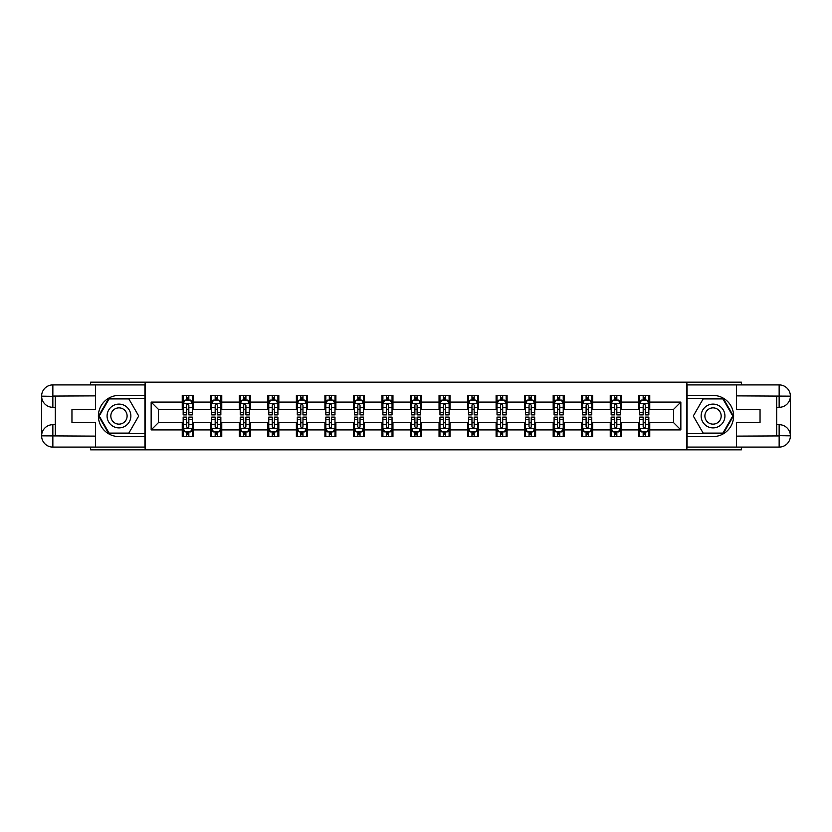 <?xml version="1.0" encoding="UTF-8"?>
<svg xmlns="http://www.w3.org/2000/svg" width="832" height="832" viewBox="0 0 832 832"><rect width="100%" height="100%" fill="white"/><g stroke="black" fill="none" stroke-linecap="round" stroke-linejoin="round"><path stroke-width="1.25" d="M90.615 447.096L90.615 449.842L741.385 449.842L741.385 447.096M741.385 384.904L741.385 382.158L686.878 382.158L686.878 449.842M686.878 382.158L90.615 382.158L90.615 384.904M145.122 449.842L145.122 382.158M649.75 402.095L649.75 395.418L638.778 395.418L638.778 402.095L621.213 402.095L621.213 395.418L610.241 395.418L610.241 402.095L592.686 402.095L592.686 395.418L581.714 395.418L581.714 402.095L564.148 402.095L564.148 395.418L553.176 395.418L553.176 402.095L535.621 402.095L535.621 395.418L524.649 395.418L524.649 402.095L507.083 402.095L507.083 395.418L496.111 395.418L496.111 402.095L478.556 402.095L478.556 395.418L467.574 395.418L467.574 402.095L450.018 402.095L450.018 395.418L439.046 395.418L439.046 402.095L421.491 402.095L421.491 395.418L410.509 395.418L410.509 402.095L392.954 402.095L392.954 395.418L381.982 395.418L381.982 402.095L364.426 402.095L364.426 395.418L353.444 395.418L353.444 402.095L335.889 402.095L335.889 395.418L324.917 395.418L324.917 402.095L307.351 402.095L307.351 395.418L296.379 395.418L296.379 402.095L278.824 402.095L278.824 395.418L267.852 395.418L267.852 402.095L250.286 402.095L250.286 395.418L239.314 395.418L239.314 402.095L221.759 402.095L221.759 395.418L210.787 395.418L210.787 402.095L193.222 402.095L193.222 395.418L182.25 395.418L182.25 402.095L151.154 402.095L151.154 429.905L158.475 422.583L182.25 422.583L182.25 436.582L193.222 436.582L193.222 422.583L210.787 422.583L210.787 436.582L221.759 436.582L221.759 422.583L239.314 422.583L239.314 436.582L250.286 436.582L250.286 422.583L267.852 422.583L267.852 436.582L278.824 436.582L278.824 422.583L296.379 422.583L296.379 436.582L307.351 436.582L307.351 422.583L324.917 422.583L324.917 436.582L335.889 436.582L335.889 422.583L353.444 422.583L353.444 436.582L364.426 436.582L364.426 422.583L381.982 422.583L381.982 436.582L392.954 436.582L392.954 422.583L410.509 422.583L410.509 436.582L421.491 436.582L421.491 422.583L439.046 422.583L439.046 436.582L450.018 436.582L450.018 422.583L467.574 422.583L467.574 436.582L478.556 436.582L478.556 422.583L496.111 422.583L496.111 436.582L507.083 436.582L507.083 422.583L524.649 422.583L524.649 436.582L535.621 436.582L535.621 422.583L553.176 422.583L553.176 436.582L564.148 436.582L564.148 422.583L581.714 422.583L581.714 436.582L592.686 436.582L592.686 422.583L610.241 422.583L610.241 436.582L621.213 436.582L621.213 422.583L638.778 422.583L638.778 436.582L649.75 436.582L649.75 422.583L673.525 422.583L673.525 409.417L649.75 409.417L649.75 402.095L680.846 402.095L680.846 429.905L649.75 429.905M638.778 429.905L621.213 429.905M610.241 429.905L592.686 429.905M581.714 429.905L564.148 429.905M553.176 429.905L535.621 429.905M524.649 429.905L507.083 429.905M496.111 429.905L478.556 429.905M467.574 429.905L450.018 429.905M439.046 429.905L421.491 429.905M410.509 429.905L392.954 429.905M381.982 429.905L364.426 429.905M353.444 429.905L335.889 429.905M324.917 429.905L307.351 429.905M296.379 429.905L278.824 429.905M267.852 429.905L250.286 429.905M239.314 429.905L221.759 429.905M210.787 429.905L193.222 429.905M182.25 429.905L151.154 429.905M638.778 402.095L638.778 409.417L621.213 409.417L621.213 402.095M610.241 402.095L610.241 409.417L592.686 409.417L592.686 402.095M581.714 402.095L581.714 409.417L564.148 409.417L564.148 402.095M553.176 402.095L553.176 409.417L535.621 409.417L535.621 402.095M524.649 402.095L524.649 409.417L507.083 409.417L507.083 402.095M496.111 402.095L496.111 409.417L478.556 409.417L478.556 402.095M467.574 402.095L467.574 409.417L450.018 409.417L450.018 402.095M439.046 402.095L439.046 409.417L421.491 409.417L421.491 402.095M410.509 402.095L410.509 409.417L392.954 409.417L392.954 402.095M381.982 402.095L381.982 409.417L364.426 409.417L364.426 402.095M353.444 402.095L353.444 409.417L335.889 409.417L335.889 402.095M324.917 402.095L324.917 409.417L307.351 409.417L307.351 402.095M296.379 402.095L296.379 409.417L278.824 409.417L278.824 402.095M267.852 402.095L267.852 409.417L250.286 409.417L250.286 402.095M239.314 402.095L239.314 409.417L221.759 409.417L221.759 402.095M210.787 402.095L210.787 409.417L193.222 409.417L193.222 402.095M182.25 402.095L182.25 409.417L158.475 409.417L151.154 402.095M158.475 409.417L158.475 422.583M680.846 429.905L673.525 422.583M673.525 409.417L680.846 402.095M182.25 399.994L183.165 399.994M186.638 399.994L188.833 399.994M192.306 399.994L193.222 399.994M182.25 409.23L183.165 409.23M186.638 409.23L188.833 409.23M192.306 409.23L193.222 409.23M182.25 422.77L183.165 422.77M186.638 422.77L188.833 422.77M192.306 422.77L193.222 422.77M182.25 432.006L183.165 432.006M186.638 432.006L188.833 432.006M192.306 432.006L193.222 432.006M210.787 422.77L211.702 422.77M215.176 422.77L217.37 422.77M220.844 422.77L221.759 422.77M210.787 432.006L211.702 432.006M215.176 432.006L217.37 432.006M220.844 432.006L221.759 432.006M210.787 399.994L211.702 399.994M215.176 399.994L217.37 399.994M220.844 399.994L221.759 399.994M210.787 409.23L211.702 409.23M215.176 409.23L217.37 409.23M220.844 409.23L221.759 409.23M239.314 422.77L240.23 422.77M243.703 422.77L245.898 422.77M249.382 422.77L250.286 422.77M239.314 432.006L240.23 432.006M243.703 432.006L245.898 432.006M249.382 432.006L250.286 432.006M239.314 399.994L240.23 399.994M243.703 399.994L245.898 399.994M249.382 399.994L250.286 399.994M239.314 409.23L240.23 409.23M243.703 409.23L245.898 409.23M249.382 409.23L250.286 409.23M267.852 422.77L268.767 422.77M272.241 422.77L274.435 422.77M277.909 422.77L278.824 422.77M267.852 432.006L268.767 432.006M272.241 432.006L274.435 432.006M277.909 432.006L278.824 432.006M267.852 399.994L268.767 399.994M272.241 399.994L274.435 399.994M277.909 399.994L278.824 399.994M267.852 409.23L268.767 409.23M272.241 409.23L274.435 409.23M277.909 409.23L278.824 409.23M296.379 422.77L297.294 422.77M300.768 422.77L302.962 422.77M306.446 422.77L307.351 422.77M296.379 432.006L297.294 432.006M300.768 432.006L302.962 432.006M306.446 432.006L307.351 432.006M296.379 399.994L297.294 399.994M300.768 399.994L302.962 399.994M306.446 399.994L307.351 399.994M296.379 409.23L297.294 409.23M300.768 409.23L302.962 409.23M306.446 409.23L307.351 409.23M324.917 422.77L325.832 422.77M329.306 422.77L331.5 422.77M334.974 422.77L335.889 422.77M324.917 432.006L325.832 432.006M329.306 432.006L331.5 432.006M334.974 432.006L335.889 432.006M324.917 399.994L325.832 399.994M329.306 399.994L331.5 399.994M334.974 399.994L335.889 399.994M324.917 409.23L325.832 409.23M329.306 409.23L331.5 409.23M334.974 409.23L335.889 409.23M353.444 422.77L354.359 422.77M357.833 422.77L360.027 422.77M363.511 422.77L364.426 422.77M353.444 432.006L354.359 432.006M357.833 432.006L360.027 432.006M363.511 432.006L364.426 432.006M353.444 399.994L354.359 399.994M357.833 399.994L360.027 399.994M363.511 399.994L364.426 399.994M353.444 409.23L354.359 409.23M357.833 409.23L360.027 409.23M363.511 409.23L364.426 409.23M381.982 422.77L382.897 422.77M386.37 422.77L388.565 422.77M392.038 422.77L392.954 422.77M381.982 432.006L382.897 432.006M386.37 432.006L388.565 432.006M392.038 432.006L392.954 432.006M381.982 399.994L382.897 399.994M386.37 399.994L388.565 399.994M392.038 399.994L392.954 399.994M381.982 409.23L382.897 409.23M386.37 409.23L388.565 409.23M392.038 409.23L392.954 409.23M410.509 422.77L411.424 422.77M414.898 422.77L417.102 422.77M420.576 422.77L421.491 422.77M410.509 432.006L411.424 432.006M414.898 432.006L417.102 432.006M420.576 432.006L421.491 432.006M410.509 399.994L411.424 399.994M414.898 399.994L417.102 399.994M420.576 399.994L421.491 399.994M410.509 409.23L411.424 409.23M414.898 409.23L417.102 409.23M420.576 409.23L421.491 409.23M439.046 422.77L439.962 422.77M443.435 422.77L445.63 422.77M449.103 422.77L450.018 422.77M439.046 432.006L439.962 432.006M443.435 432.006L445.63 432.006M449.103 432.006L450.018 432.006M439.046 399.994L439.962 399.994M443.435 399.994L445.63 399.994M449.103 399.994L450.018 399.994M439.046 409.23L439.962 409.23M443.435 409.23L445.63 409.23M449.103 409.23L450.018 409.23M467.574 422.77L468.489 422.77M471.973 422.77L474.167 422.77M477.641 422.77L478.556 422.77M467.574 432.006L468.489 432.006M471.973 432.006L474.167 432.006M477.641 432.006L478.556 432.006M467.574 399.994L468.489 399.994M471.973 399.994L474.167 399.994M477.641 399.994L478.556 399.994M467.574 409.23L468.489 409.23M471.973 409.23L474.167 409.23M477.641 409.23L478.556 409.23M496.111 422.77L497.026 422.77M500.5 422.77L502.694 422.77M506.168 422.77L507.083 422.77M496.111 432.006L497.026 432.006M500.5 432.006L502.694 432.006M506.168 432.006L507.083 432.006M496.111 399.994L497.026 399.994M500.5 399.994L502.694 399.994M506.168 399.994L507.083 399.994M496.111 409.23L497.026 409.23M500.5 409.23L502.694 409.23M506.168 409.23L507.083 409.23M524.649 422.77L525.554 422.77M529.038 422.77L531.232 422.77M534.706 422.77L535.621 422.77M524.649 432.006L525.554 432.006M529.038 432.006L531.232 432.006M534.706 432.006L535.621 432.006M524.649 399.994L525.554 399.994M529.038 399.994L531.232 399.994M534.706 399.994L535.621 399.994M524.649 409.23L525.554 409.23M529.038 409.23L531.232 409.23M534.706 409.23L535.621 409.23M553.176 422.77L554.091 422.77M557.565 422.77L559.759 422.77M563.233 422.77L564.148 422.77M553.176 432.006L554.091 432.006M557.565 432.006L559.759 432.006M563.233 432.006L564.148 432.006M553.176 399.994L554.091 399.994M557.565 399.994L559.759 399.994M563.233 399.994L564.148 399.994M553.176 409.23L554.091 409.23M557.565 409.23L559.759 409.23M563.233 409.23L564.148 409.23M581.714 422.77L582.618 422.77M586.102 422.77L588.297 422.77M591.77 422.77L592.686 422.77M581.714 432.006L582.618 432.006M586.102 432.006L588.297 432.006M591.77 432.006L592.686 432.006M581.714 399.994L582.618 399.994M586.102 399.994L588.297 399.994M591.77 399.994L592.686 399.994M581.714 409.23L582.618 409.23M586.102 409.23L588.297 409.23M591.77 409.23L592.686 409.23M610.241 422.77L611.156 422.77M614.63 422.77L616.824 422.77M620.298 422.77L621.213 422.77M610.241 432.006L611.156 432.006M614.63 432.006L616.824 432.006M620.298 432.006L621.213 432.006M610.241 399.994L611.156 399.994M614.63 399.994L616.824 399.994M620.298 399.994L621.213 399.994M610.241 409.23L611.156 409.23M614.63 409.23L616.824 409.23M620.298 409.23L621.213 409.23M638.778 422.77L639.694 422.77M643.167 422.77L645.362 422.77M648.835 422.77L649.75 422.77M638.778 432.006L639.694 432.006M643.167 432.006L645.362 432.006M648.835 432.006L649.75 432.006M638.778 399.994L639.694 399.994M643.167 399.994L645.362 399.994M648.835 399.994L649.75 399.994M638.778 409.23L639.694 409.23M643.167 409.23L645.362 409.23M648.835 409.23L649.75 409.23M188.833 397.8L186.638 397.8M192.306 412.61L188.833 412.61L188.833 414.898L192.306 414.898L192.306 403.749L190.486 400.088L184.995 400.088L183.165 403.749L183.165 414.898L186.638 414.898L186.638 412.61L183.165 412.61M183.165 403.749L183.165 395.418M192.306 403.749L192.306 395.418M186.638 400.088L186.638 395.418M188.833 395.418L188.833 400.088M188.833 412.61L188.833 405.122L187.626 404.03L186.649 404.966L186.638 412.61M186.638 434.2L188.833 434.2M183.165 419.39L186.638 419.39L186.638 417.102L183.165 417.102L183.165 428.251L184.995 431.912L190.486 431.912L192.306 428.251L192.306 417.102L188.833 417.102L188.833 419.39L192.306 419.39M192.306 428.251L192.306 436.582M183.165 428.251L183.165 436.582M188.833 431.912L188.833 436.582M186.638 436.582L186.638 431.912M186.638 419.39L186.638 426.878L187.855 427.97L188.822 427.034L188.833 419.39M124.914 405.704A11.887 11.887 0 0 0 108.67 410.051A11.887 11.887 0 0 0 113.027 426.296A11.887 11.887 0 0 0 129.262 421.949A11.887 11.887 0 0 0 124.914 405.704M123.032 408.949A8.143 8.143 0 0 0 111.914 411.934A8.143 8.143 0 0 0 114.899 423.051A8.143 8.143 0 0 0 126.017 420.066A8.143 8.143 0 0 0 123.032 408.949M128.846 433.098L109.096 433.098L99.216 416L109.096 398.902L128.846 398.902L138.715 416L128.846 433.098M718.973 405.704A11.887 11.887 0 0 0 702.738 410.051A11.887 11.887 0 0 0 707.086 426.296A11.887 11.887 0 0 0 723.33 421.949A11.887 11.887 0 0 0 718.973 405.704M717.101 408.949A8.143 8.143 0 0 0 705.983 411.934A8.143 8.143 0 0 0 708.968 423.051A8.143 8.143 0 0 0 720.086 420.066A8.143 8.143 0 0 0 717.101 408.949M722.904 433.098L703.154 433.098L693.285 416L703.154 398.902L722.904 398.902L732.784 416L722.904 433.098M55.318 407.316L52.853 407.316A11.253 11.253 0 0 1 41.6 396.157A11.253 11.253 0 0 1 52.853 384.904L144.934 384.904L144.934 395.418L118.966 395.418A20.582 20.582 0 0 0 98.394 416A20.582 20.582 0 0 0 118.966 436.582L144.934 436.582L144.934 447.096L52.853 447.096A11.253 11.253 0 0 1 41.6 435.843A11.253 11.253 0 0 1 52.853 424.684L55.318 424.684M144.934 436.582L144.934 395.418M95.555 384.904L95.555 409.51L71.958 409.51L71.958 422.49L95.555 422.49L95.555 447.096M52.853 407.316A11.253 11.253 0 0 1 41.6 396.157L52.853 396.334L52.853 407.316A11.253 11.253 0 0 1 41.6 396.157L41.6 435.843L95.555 436.124M52.853 436.124L52.853 447.096A11.253 11.253 0 0 1 41.6 435.843A11.253 11.253 0 0 1 52.853 424.684L52.853 435.666L55.318 435.666L55.318 396.334L52.853 396.334M144.934 398.351L108.774 398.351L98.592 416L108.774 433.649L144.934 433.649M776.682 424.684L779.147 424.684A11.253 11.253 0 0 1 790.4 435.843A11.253 11.253 0 0 1 779.147 447.096L687.066 447.096L687.066 436.582L713.034 436.582A20.582 20.582 0 0 0 733.606 416A20.582 20.582 0 0 0 713.034 395.418L687.066 395.418L687.066 384.904L779.147 384.904A11.253 11.253 0 0 1 790.4 396.157A11.253 11.253 0 0 1 779.147 407.316L776.682 407.316M687.066 395.418L687.066 436.582M736.445 447.096L736.445 422.49L760.042 422.49L760.042 409.51L736.445 409.51L736.445 384.904M779.147 424.684A11.253 11.253 0 0 1 790.4 435.843L779.147 435.666L779.147 424.684A11.253 11.253 0 0 1 790.4 435.843L790.4 396.157L736.445 395.876M779.147 395.876L779.147 384.904A11.253 11.253 0 0 1 790.4 396.157A11.253 11.253 0 0 1 779.147 407.316L779.147 396.334L776.682 396.334L776.682 435.666L779.147 435.666M687.066 433.649L723.226 433.649L733.408 416L723.226 398.351L687.066 398.351M217.37 397.8L215.176 397.8M220.844 412.61L217.37 412.61L217.37 414.898L220.844 414.898L220.844 403.749L219.014 400.088L213.533 400.088L211.702 403.749L211.702 414.898L215.176 414.898L215.176 412.61L211.702 412.61M211.702 403.749L211.702 395.418M220.844 403.749L220.844 395.418M215.176 400.088L215.176 395.418M217.37 395.418L217.37 400.088M217.37 412.61L217.37 405.122L216.154 404.03L215.186 404.966L215.176 412.61M245.898 397.8L243.703 397.8M249.382 412.61L245.898 412.61L245.898 414.898L249.382 414.898L249.382 403.749L247.551 400.088L242.06 400.088L240.23 403.749L240.23 414.898L243.703 414.898L243.703 412.61L240.23 412.61M240.23 403.749L240.23 395.418M249.382 403.749L249.382 395.418M243.703 400.088L243.703 395.418M245.898 395.418L245.898 400.088M245.898 412.61L245.898 405.122L244.691 404.03L243.714 404.966L243.703 412.61M215.176 434.2L217.37 434.2M211.702 419.39L215.176 419.39L215.176 417.102L211.702 417.102L211.702 428.251L213.533 431.912L219.014 431.912L220.844 428.251L220.844 417.102L217.37 417.102L217.37 419.39L220.844 419.39M220.844 428.251L220.844 436.582M211.702 428.251L211.702 436.582M217.37 431.912L217.37 436.582M215.176 436.582L215.176 431.912M215.176 419.39L215.176 426.878L216.382 427.97L217.36 427.034L217.37 419.39M243.703 434.2L245.898 434.2M240.23 419.39L243.703 419.39L243.703 417.102L240.23 417.102L240.23 428.251L242.06 431.912L247.551 431.912L249.382 428.251L249.382 417.102L245.898 417.102L245.898 419.39L249.382 419.39M249.382 428.251L249.382 436.582M240.23 428.251L240.23 436.582M245.898 431.912L245.898 436.582M243.703 436.582L243.703 431.912M243.703 419.39L243.703 426.878L244.92 427.97L245.887 427.034L245.898 419.39M274.435 397.8L272.241 397.8M277.909 412.61L274.435 412.61L274.435 414.898L277.909 414.898L277.909 403.749L276.078 400.088L270.598 400.088L268.767 403.749L268.767 414.898L272.241 414.898L272.241 412.61L268.767 412.61M268.767 403.749L268.767 395.418M277.909 403.749L277.909 395.418M272.241 400.088L272.241 395.418M274.435 395.418L274.435 400.088M274.435 412.61L274.435 405.122L273.218 404.03L272.251 404.966L272.241 412.61M302.962 397.8L300.768 397.8M306.446 412.61L302.962 412.61L302.962 414.898L306.446 414.898L306.446 403.749L304.616 400.088L299.125 400.088L297.294 403.749L297.294 414.898L300.768 414.898L300.768 412.61L297.294 412.61M297.294 403.749L297.294 395.418M306.446 403.749L306.446 395.418M300.768 400.088L300.768 395.418M302.962 395.418L302.962 400.088M302.962 412.61L302.962 405.122L301.756 404.03L300.778 404.966L300.768 412.61M331.5 397.8L329.306 397.8M334.974 412.61L331.5 412.61L331.5 414.898L334.974 414.898L334.974 403.749L333.143 400.088L327.662 400.088L325.832 403.749L325.832 414.898L329.306 414.898L329.306 412.61L325.832 412.61M325.832 403.749L325.832 395.418M334.974 403.749L334.974 395.418M329.306 400.088L329.306 395.418M331.5 395.418L331.5 400.088M331.5 412.61L331.5 405.122L330.283 404.03L329.316 404.966L329.306 412.61M272.241 434.2L274.435 434.2M268.767 419.39L272.241 419.39L272.241 417.102L268.767 417.102L268.767 428.251L270.598 431.912L276.078 431.912L277.909 428.251L277.909 417.102L274.435 417.102L274.435 419.39L277.909 419.39M277.909 428.251L277.909 436.582M268.767 428.251L268.767 436.582M274.435 431.912L274.435 436.582M272.241 436.582L272.241 431.912M272.241 419.39L272.241 426.878L273.447 427.97L274.425 427.034L274.435 419.39M300.768 434.2L302.962 434.2M297.294 419.39L300.768 419.39L300.768 417.102L297.294 417.102L297.294 428.251L299.125 431.912L304.616 431.912L306.446 428.251L306.446 417.102L302.962 417.102L302.962 419.39L306.446 419.39M306.446 428.251L306.446 436.582M297.294 428.251L297.294 436.582M302.962 431.912L302.962 436.582M300.768 436.582L300.768 431.912M300.768 419.39L300.768 426.878L301.985 427.97L302.952 427.034L302.962 419.39M329.306 434.2L331.5 434.2M325.832 419.39L329.306 419.39L329.306 417.102L325.832 417.102L325.832 428.251L327.662 431.912L333.143 431.912L334.974 428.251L334.974 417.102L331.5 417.102L331.5 419.39L334.974 419.39M334.974 428.251L334.974 436.582M325.832 428.251L325.832 436.582M331.5 431.912L331.5 436.582M329.306 436.582L329.306 431.912M329.306 419.39L329.306 426.878L330.522 427.97L331.49 427.034L331.5 419.39M360.027 397.8L357.833 397.8M363.511 412.61L360.027 412.61L360.027 414.898L363.511 414.898L363.511 403.749L361.681 400.088L356.19 400.088L354.359 403.749L354.359 414.898L357.833 414.898L357.833 412.61L354.359 412.61M354.359 403.749L354.359 395.418M363.511 403.749L363.511 395.418M357.833 400.088L357.833 395.418M360.027 395.418L360.027 400.088M360.027 412.61L360.027 405.122L358.821 404.03L357.843 404.966L357.833 412.61M357.833 434.2L360.027 434.2M354.359 419.39L357.833 419.39L357.833 417.102L354.359 417.102L354.359 428.251L356.19 431.912L361.681 431.912L363.511 428.251L363.511 417.102L360.027 417.102L360.027 419.39L363.511 419.39M363.511 428.251L363.511 436.582M354.359 428.251L354.359 436.582M360.027 431.912L360.027 436.582M357.833 436.582L357.833 431.912M357.833 419.39L357.833 426.878L359.05 427.97L360.017 427.034L360.027 419.39M388.565 397.8L386.37 397.8M392.038 412.61L388.565 412.61L388.565 414.898L392.038 414.898L392.038 403.749L390.208 400.088L384.727 400.088L382.897 403.749L382.897 414.898L386.37 414.898L386.37 412.61L382.897 412.61M382.897 403.749L382.897 395.418M392.038 403.749L392.038 395.418M386.37 400.088L386.37 395.418M388.565 395.418L388.565 400.088M388.565 412.61L388.565 405.122L387.348 404.03L386.381 404.966L386.37 412.61M386.37 434.2L388.565 434.2M382.897 419.39L386.37 419.39L386.37 417.102L382.897 417.102L382.897 428.251L384.727 431.912L390.208 431.912L392.038 428.251L392.038 417.102L388.565 417.102L388.565 419.39L392.038 419.39M392.038 428.251L392.038 436.582M382.897 428.251L382.897 436.582M388.565 431.912L388.565 436.582M386.37 436.582L386.37 431.912M386.37 419.39L386.37 426.878L387.587 427.97L388.554 427.034L388.565 419.39M417.102 397.8L414.898 397.8M420.576 412.61L417.102 412.61L417.102 414.898L420.576 414.898L420.576 403.749L418.746 400.088L413.254 400.088L411.424 403.749L411.424 414.898L414.898 414.898L414.898 412.61L411.424 412.61M411.424 403.749L411.424 395.418M420.576 403.749L420.576 395.418M414.898 400.088L414.898 395.418M417.102 395.418L417.102 400.088M417.102 412.61L417.102 405.122L415.886 404.03L414.908 404.966L414.898 412.61M414.898 434.2L417.102 434.2M411.424 419.39L414.898 419.39L414.898 417.102L411.424 417.102L411.424 428.251L413.254 431.912L418.746 431.912L420.576 428.251L420.576 417.102L417.102 417.102L417.102 419.39L420.576 419.39M420.576 428.251L420.576 436.582M411.424 428.251L411.424 436.582M417.102 431.912L417.102 436.582M414.898 436.582L414.898 431.912M414.898 419.39L414.898 426.878L416.114 427.97L417.092 427.034L417.102 419.39M445.63 397.8L443.435 397.8M449.103 412.61L445.63 412.61L445.63 414.898L449.103 414.898L449.103 403.749L447.273 400.088L441.792 400.088L439.962 403.749L439.962 414.898L443.435 414.898L443.435 412.61L439.962 412.61M439.962 403.749L439.962 395.418M449.103 403.749L449.103 395.418M443.435 400.088L443.435 395.418M445.63 395.418L445.63 400.088M445.63 412.61L445.63 405.122L444.413 404.03L443.446 404.966L443.435 412.61M443.435 434.2L445.63 434.2M439.962 419.39L443.435 419.39L443.435 417.102L439.962 417.102L439.962 428.251L441.792 431.912L447.273 431.912L449.103 428.251L449.103 417.102L445.63 417.102L445.63 419.39L449.103 419.39M449.103 428.251L449.103 436.582M439.962 428.251L439.962 436.582M445.63 431.912L445.63 436.582M443.435 436.582L443.435 431.912M443.435 419.39L443.435 426.878L444.652 427.97L445.619 427.034L445.63 419.39M474.167 397.8L471.973 397.8M477.641 412.61L474.167 412.61L474.167 414.898L477.641 414.898L477.641 403.749L475.81 400.088L470.319 400.088L468.489 403.749L468.489 414.898L471.973 414.898L471.973 412.61L468.489 412.61M468.489 403.749L468.489 395.418M477.641 403.749L477.641 395.418M471.973 400.088L471.973 395.418M474.167 395.418L474.167 400.088M474.167 412.61L474.167 405.122L472.95 404.03L471.983 404.966L471.973 412.61M471.973 434.2L474.167 434.2M468.489 419.39L471.973 419.39L471.973 417.102L468.489 417.102L468.489 428.251L470.319 431.912L475.81 431.912L477.641 428.251L477.641 417.102L474.167 417.102L474.167 419.39L477.641 419.39M477.641 428.251L477.641 436.582M468.489 428.251L468.489 436.582M474.167 431.912L474.167 436.582M471.973 436.582L471.973 431.912M471.973 419.39L471.973 426.878L473.179 427.97L474.157 427.034L474.167 419.39M502.694 397.8L500.5 397.8M506.168 412.61L502.694 412.61L502.694 414.898L506.168 414.898L506.168 403.749L504.338 400.088L498.857 400.088L497.026 403.749L497.026 414.898L500.5 414.898L500.5 412.61L497.026 412.61M497.026 403.749L497.026 395.418M506.168 403.749L506.168 395.418M500.5 400.088L500.5 395.418M502.694 395.418L502.694 400.088M502.694 412.61L502.694 405.122L501.478 404.03L500.51 404.966L500.5 412.61M500.5 434.2L502.694 434.2M497.026 419.39L500.5 419.39L500.5 417.102L497.026 417.102L497.026 428.251L498.857 431.912L504.338 431.912L506.168 428.251L506.168 417.102L502.694 417.102L502.694 419.39L506.168 419.39M506.168 428.251L506.168 436.582M497.026 428.251L497.026 436.582M502.694 431.912L502.694 436.582M500.5 436.582L500.5 431.912M500.5 419.39L500.5 426.878L501.717 427.97L502.684 427.034L502.694 419.39M531.232 397.8L529.038 397.8M534.706 412.61L531.232 412.61L531.232 414.898L534.706 414.898L534.706 403.749L532.875 400.088L527.384 400.088L525.554 403.749L525.554 414.898L529.038 414.898L529.038 412.61L525.554 412.61M525.554 403.749L525.554 395.418M534.706 403.749L534.706 395.418M529.038 400.088L529.038 395.418M531.232 395.418L531.232 400.088M531.232 412.61L531.232 405.122L530.015 404.03L529.048 404.966L529.038 412.61M529.038 434.2L531.232 434.2M525.554 419.39L529.038 419.39L529.038 417.102L525.554 417.102L525.554 428.251L527.384 431.912L532.875 431.912L534.706 428.251L534.706 417.102L531.232 417.102L531.232 419.39L534.706 419.39M534.706 428.251L534.706 436.582M525.554 428.251L525.554 436.582M531.232 431.912L531.232 436.582M529.038 436.582L529.038 431.912M529.038 419.39L529.038 426.878L530.244 427.97L531.222 427.034L531.232 419.39M559.759 397.8L557.565 397.8M563.233 412.61L559.759 412.61L559.759 414.898L563.233 414.898L563.233 403.749L561.402 400.088L555.922 400.088L554.091 403.749L554.091 414.898L557.565 414.898L557.565 412.61L554.091 412.61M554.091 403.749L554.091 395.418M563.233 403.749L563.233 395.418M557.565 400.088L557.565 395.418M559.759 395.418L559.759 400.088M559.759 412.61L559.759 405.122L558.553 404.03L557.575 404.966L557.565 412.61M557.565 434.2L559.759 434.2M554.091 419.39L557.565 419.39L557.565 417.102L554.091 417.102L554.091 428.251L555.922 431.912L561.402 431.912L563.233 428.251L563.233 417.102L559.759 417.102L559.759 419.39L563.233 419.39M563.233 428.251L563.233 436.582M554.091 428.251L554.091 436.582M559.759 431.912L559.759 436.582M557.565 436.582L557.565 431.912M557.565 419.39L557.565 426.878L558.782 427.97L559.749 427.034L559.759 419.39M588.297 397.8L586.102 397.8M591.77 412.61L588.297 412.61L588.297 414.898L591.77 414.898L591.77 403.749L589.94 400.088L584.449 400.088L582.618 403.749L582.618 414.898L586.102 414.898L586.102 412.61L582.618 412.61M582.618 403.749L582.618 395.418M591.77 403.749L591.77 395.418M586.102 400.088L586.102 395.418M588.297 395.418L588.297 400.088M588.297 412.61L588.297 405.122L587.08 404.03L586.113 404.966L586.102 412.61M586.102 434.2L588.297 434.2M582.618 419.39L586.102 419.39L586.102 417.102L582.618 417.102L582.618 428.251L584.449 431.912L589.94 431.912L591.77 428.251L591.77 417.102L588.297 417.102L588.297 419.39L591.77 419.39M591.77 428.251L591.77 436.582M582.618 428.251L582.618 436.582M588.297 431.912L588.297 436.582M586.102 436.582L586.102 431.912M586.102 419.39L586.102 426.878L587.309 427.97L588.286 427.034L588.297 419.39M616.824 397.8L614.63 397.8M620.298 412.61L616.824 412.61L616.824 414.898L620.298 414.898L620.298 403.749L618.467 400.088L612.986 400.088L611.156 403.749L611.156 414.898L614.63 414.898L614.63 412.61L611.156 412.61M611.156 403.749L611.156 395.418M620.298 403.749L620.298 395.418M614.63 400.088L614.63 395.418M616.824 395.418L616.824 400.088M616.824 412.61L616.824 405.122L615.618 404.03L614.64 404.966L614.63 412.61M614.63 434.2L616.824 434.2M611.156 419.39L614.63 419.39L614.63 417.102L611.156 417.102L611.156 428.251L612.986 431.912L618.467 431.912L620.298 428.251L620.298 417.102L616.824 417.102L616.824 419.39L620.298 419.39M620.298 428.251L620.298 436.582M611.156 428.251L611.156 436.582M616.824 431.912L616.824 436.582M614.63 436.582L614.63 431.912M614.63 419.39L614.63 426.878L615.846 427.97L616.814 427.034L616.824 419.39M645.362 397.8L643.167 397.8M648.835 412.61L645.362 412.61L645.362 414.898L648.835 414.898L648.835 403.749L647.005 400.088L641.514 400.088L639.694 403.749L639.694 414.898L643.167 414.898L643.167 412.61L639.694 412.61M639.694 403.749L639.694 395.418M648.835 403.749L648.835 395.418M643.167 400.088L643.167 395.418M645.362 395.418L645.362 400.088M645.362 412.61L645.362 405.122L644.145 404.03L643.178 404.966L643.167 412.61M643.167 434.2L645.362 434.2M639.694 419.39L643.167 419.39L643.167 417.102L639.694 417.102L639.694 428.251L641.514 431.912L647.005 431.912L648.835 428.251L648.835 417.102L645.362 417.102L645.362 419.39L648.835 419.39M648.835 428.251L648.835 436.582M639.694 428.251L639.694 436.582M645.362 431.912L645.362 436.582M643.167 436.582L643.167 431.912M643.167 419.39L643.167 426.878L644.374 427.97L645.351 427.034L645.362 419.39M192.265 403.655L183.217 403.655M183.165 400.306L184.881 400.306M190.59 400.306L192.306 400.306M186.638 407.711L183.165 407.711M192.306 407.711L188.833 407.711M188.833 398.965L186.638 398.965M183.217 428.345L192.265 428.345M192.306 431.694L190.59 431.694M184.881 431.694L183.165 431.694M188.833 424.289L192.306 424.289M183.165 424.289L186.638 424.289M186.638 433.035L188.833 433.035M95.555 395.876L52.582 396.074M41.6 435.843A11.253 11.253 0 0 1 52.853 424.684M41.6 396.157A11.253 11.253 0 0 1 52.853 384.904L52.853 395.876M736.445 436.124L779.418 435.926M790.4 396.157A11.253 11.253 0 0 1 779.147 407.316M790.4 435.843A11.253 11.253 0 0 1 779.147 447.096L779.147 436.124M220.802 403.655L211.744 403.655M211.702 400.306L213.418 400.306M219.128 400.306L220.844 400.306M215.176 407.711L211.702 407.711M220.844 407.711L217.37 407.711M217.37 398.965L215.176 398.965M249.33 403.655L240.282 403.655M240.23 400.306L241.946 400.306M247.655 400.306L249.382 400.306M243.703 407.711L240.23 407.711M249.382 407.711L245.898 407.711M245.898 398.965L243.703 398.965M211.744 428.345L220.802 428.345M220.844 431.694L219.128 431.694M213.418 431.694L211.702 431.694M217.37 424.289L220.844 424.289M211.702 424.289L215.176 424.289M215.176 433.035L217.37 433.035M240.282 428.345L249.33 428.345M249.382 431.694L247.655 431.694M241.946 431.694L240.23 431.694M245.898 424.289L249.382 424.289M240.23 424.289L243.703 424.289M243.703 433.035L245.898 433.035M277.867 403.655L268.809 403.655M268.767 400.306L270.483 400.306M276.193 400.306L277.909 400.306M272.241 407.711L268.767 407.711M277.909 407.711L274.435 407.711M274.435 398.965L272.241 398.965M306.394 403.655L297.346 403.655M297.294 400.306L299.021 400.306M304.72 400.306L306.446 400.306M300.768 407.711L297.294 407.711M306.446 407.711L302.962 407.711M302.962 398.965L300.768 398.965M334.932 403.655L325.874 403.655M325.832 400.306L327.548 400.306M333.258 400.306L334.974 400.306M329.306 407.711L325.832 407.711M334.974 407.711L331.5 407.711M331.5 398.965L329.306 398.965M268.809 428.345L277.867 428.345M277.909 431.694L276.193 431.694M270.483 431.694L268.767 431.694M274.435 424.289L277.909 424.289M268.767 424.289L272.241 424.289M272.241 433.035L274.435 433.035M297.346 428.345L306.394 428.345M306.446 431.694L304.72 431.694M299.021 431.694L297.294 431.694M302.962 424.289L306.446 424.289M297.294 424.289L300.768 424.289M300.768 433.035L302.962 433.035M325.874 428.345L334.932 428.345M334.974 431.694L333.258 431.694M327.548 431.694L325.832 431.694M331.5 424.289L334.974 424.289M325.832 424.289L329.306 424.289M329.306 433.035L331.5 433.035M363.459 403.655L354.411 403.655M354.359 400.306L356.086 400.306M361.785 400.306L363.511 400.306M357.833 407.711L354.359 407.711M363.511 407.711L360.027 407.711M360.027 398.965L357.833 398.965M354.411 428.345L363.459 428.345M363.511 431.694L361.785 431.694M356.086 431.694L354.359 431.694M360.027 424.289L363.511 424.289M354.359 424.289L357.833 424.289M357.833 433.035L360.027 433.035M391.997 403.655L382.938 403.655M382.897 400.306L384.613 400.306M390.322 400.306L392.038 400.306M386.37 407.711L382.897 407.711M392.038 407.711L388.565 407.711M388.565 398.965L386.37 398.965M382.938 428.345L391.997 428.345M392.038 431.694L390.322 431.694M384.613 431.694L382.897 431.694M388.565 424.289L392.038 424.289M382.897 424.289L386.37 424.289M386.37 433.035L388.565 433.035M420.524 403.655L411.476 403.655M411.424 400.306L413.15 400.306M418.85 400.306L420.576 400.306M414.898 407.711L411.424 407.711M420.576 407.711L417.102 407.711M417.102 398.965L414.898 398.965M411.476 428.345L420.524 428.345M420.576 431.694L418.85 431.694M413.15 431.694L411.424 431.694M417.102 424.289L420.576 424.289M411.424 424.289L414.898 424.289M414.898 433.035L417.102 433.035M449.062 403.655L440.003 403.655M439.962 400.306L441.678 400.306M447.387 400.306L449.103 400.306M443.435 407.711L439.962 407.711M449.103 407.711L445.63 407.711M445.63 398.965L443.435 398.965M440.003 428.345L449.062 428.345M449.103 431.694L447.387 431.694M441.678 431.694L439.962 431.694M445.63 424.289L449.103 424.289M439.962 424.289L443.435 424.289M443.435 433.035L445.63 433.035M477.589 403.655L468.541 403.655M468.489 400.306L470.215 400.306M475.914 400.306L477.641 400.306M471.973 407.711L468.489 407.711M477.641 407.711L474.167 407.711M474.167 398.965L471.973 398.965M468.541 428.345L477.589 428.345M477.641 431.694L475.914 431.694M470.215 431.694L468.489 431.694M474.167 424.289L477.641 424.289M468.489 424.289L471.973 424.289M471.973 433.035L474.167 433.035M506.126 403.655L497.068 403.655M497.026 400.306L498.742 400.306M504.452 400.306L506.168 400.306M500.5 407.711L497.026 407.711M506.168 407.711L502.694 407.711M502.694 398.965L500.5 398.965M497.068 428.345L506.126 428.345M506.168 431.694L504.452 431.694M498.742 431.694L497.026 431.694M502.694 424.289L506.168 424.289M497.026 424.289L500.5 424.289M500.5 433.035L502.694 433.035M534.654 403.655L525.606 403.655M525.554 400.306L527.28 400.306M532.979 400.306L534.706 400.306M529.038 407.711L525.554 407.711M534.706 407.711L531.232 407.711M531.232 398.965L529.038 398.965M525.606 428.345L534.654 428.345M534.706 431.694L532.979 431.694M527.28 431.694L525.554 431.694M531.232 424.289L534.706 424.289M525.554 424.289L529.038 424.289M529.038 433.035L531.232 433.035M563.191 403.655L554.133 403.655M554.091 400.306L555.807 400.306M561.517 400.306L563.233 400.306M557.565 407.711L554.091 407.711M563.233 407.711L559.759 407.711M559.759 398.965L557.565 398.965M554.133 428.345L563.191 428.345M563.233 431.694L561.517 431.694M555.807 431.694L554.091 431.694M559.759 424.289L563.233 424.289M554.091 424.289L557.565 424.289M557.565 433.035L559.759 433.035M591.718 403.655L582.67 403.655M582.618 400.306L584.345 400.306M590.054 400.306L591.77 400.306M586.102 407.711L582.618 407.711M591.77 407.711L588.297 407.711M588.297 398.965L586.102 398.965M582.67 428.345L591.718 428.345M591.77 431.694L590.054 431.694M584.345 431.694L582.618 431.694M588.297 424.289L591.77 424.289M582.618 424.289L586.102 424.289M586.102 433.035L588.297 433.035M620.256 403.655L611.198 403.655M611.156 400.306L612.872 400.306M618.582 400.306L620.298 400.306M614.63 407.711L611.156 407.711M620.298 407.711L616.824 407.711M616.824 398.965L614.63 398.965M611.198 428.345L620.256 428.345M620.298 431.694L618.582 431.694M612.872 431.694L611.156 431.694M616.824 424.289L620.298 424.289M611.156 424.289L614.63 424.289M614.63 433.035L616.824 433.035M648.783 403.655L639.735 403.655M639.694 400.306L641.41 400.306M647.119 400.306L648.835 400.306M643.167 407.711L639.694 407.711M648.835 407.711L645.362 407.711M645.362 398.965L643.167 398.965M639.735 428.345L648.783 428.345M648.835 431.694L647.119 431.694M641.41 431.694L639.694 431.694M645.362 424.289L648.835 424.289M639.694 424.289L643.167 424.289M643.167 433.035L645.362 433.035"/></g></svg>
